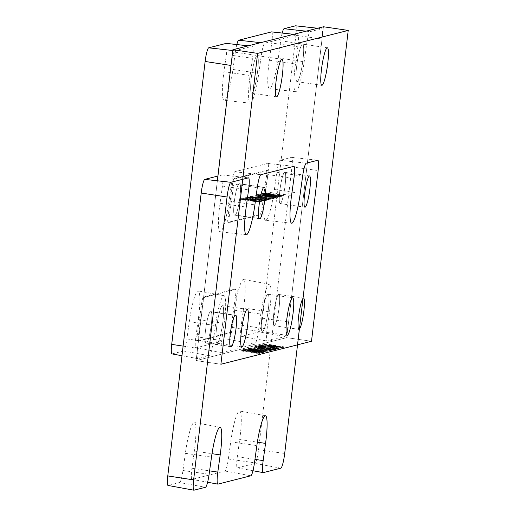 <?xml version="1.0" encoding="UTF-8"?>
<svg xmlns="http://www.w3.org/2000/svg" width="516" height="516" viewBox="0 0 516 516"><rect width="100%" height="100%" fill="white"/><g stroke="black" fill="none" stroke-linecap="round" stroke-linejoin="round"><path stroke-width="0.39" stroke-dasharray="2.58 1.94" d="M267.972 312.238A18.963 2.703 -81.6 0 1 262.367 331.717A18.963 2.703 -81.6 0 1 262.457 312.561A18.963 2.703 -81.6 0 1 267.901 294.191A18.963 2.703 -81.6 0 1 267.972 312.238A18.963 2.703 -81.6 0 1 262.367 331.717A18.963 2.703 -81.6 0 1 262.457 312.561A18.963 2.703 -81.6 0 1 267.901 294.191A18.963 2.703 -81.6 0 1 267.972 312.238A18.963 2.703 -81.6 0 1 262.367 331.717A18.963 2.703 -81.6 0 1 262.457 312.561A18.963 2.703 -81.6 0 1 267.901 294.191A18.963 2.703 -81.6 0 1 267.972 312.238M302.666 62.191A18.963 2.703 -81.6 0 1 297.068 81.67A18.963 2.703 -81.6 0 1 297.158 62.513A18.963 2.703 -81.6 0 1 302.595 44.144A18.963 2.703 -81.6 0 1 302.666 62.191A18.963 2.703 -81.6 0 1 297.068 81.67A18.963 2.703 -81.6 0 1 297.158 62.513A18.963 2.703 -81.6 0 1 302.595 44.144A18.963 2.703 -81.6 0 1 302.666 62.191A18.963 2.703 -81.6 0 1 297.068 81.67A18.963 2.703 -81.6 0 1 297.158 62.513A18.963 2.703 -81.6 0 1 302.595 44.144A18.963 2.703 -81.6 0 1 302.666 62.191M222.602 323.738A18.963 2.703 -81.6 0 1 217.004 343.224A18.963 2.703 -81.6 0 1 217.094 324.067A18.963 2.703 -81.6 0 1 222.531 305.698A18.963 2.703 -81.6 0 1 222.602 323.738A18.963 2.703 -81.6 0 1 217.004 343.224A18.963 2.703 -81.6 0 1 217.094 324.067A18.963 2.703 -81.6 0 1 222.531 305.698A18.963 2.703 -81.6 0 1 222.602 323.738A18.963 2.703 -81.6 0 1 217.004 343.224A18.963 2.703 -81.6 0 1 217.094 324.067A18.963 2.703 -81.6 0 1 222.531 305.698A18.963 2.703 -81.6 0 1 222.602 323.738M257.303 73.691A18.963 2.703 -81.6 0 1 251.698 93.177A18.963 2.703 -81.6 0 1 251.789 74.02A18.963 2.703 -81.6 0 1 257.232 55.651A18.963 2.703 -81.6 0 1 257.303 73.691A18.963 2.703 -81.6 0 1 251.698 93.177A18.963 2.703 -81.6 0 1 251.789 74.02A18.963 2.703 -81.6 0 1 257.232 55.651A18.963 2.703 -81.6 0 1 257.303 73.691A18.963 2.703 -81.6 0 1 251.698 93.177A18.963 2.703 -81.6 0 1 251.789 74.02A18.963 2.703 -81.6 0 1 257.232 55.651A18.963 2.703 -81.6 0 1 257.303 73.691M210.831 311.645L210.36 311.767A15.803 2.251 98.4 0 0 205.89 327.531A15.803 2.251 98.4 0 0 205.884 343.03A15.803 2.251 98.4 0 0 206.019 343.024L206.497 342.901A15.803 2.251 98.4 0 0 210.96 327.138A15.803 2.251 98.4 0 0 210.967 311.638A15.803 2.251 98.4 0 0 210.831 311.645L210.36 311.767A15.803 2.251 98.4 0 0 205.89 327.531A15.803 2.251 98.4 0 0 205.884 343.03A15.803 2.251 98.4 0 0 206.019 343.024L206.497 342.901A15.803 2.251 98.4 0 0 210.96 327.138A15.803 2.251 98.4 0 0 210.967 311.638A15.803 2.251 98.4 0 0 210.831 311.645L210.36 311.767A15.803 2.251 98.4 0 0 205.89 327.531A15.803 2.251 98.4 0 0 205.884 343.03A15.803 2.251 98.4 0 0 206.019 343.024L206.497 342.901A15.803 2.251 98.4 0 0 210.96 327.138A15.803 2.251 98.4 0 0 210.967 311.638A15.803 2.251 98.4 0 0 210.831 311.645L235.593 315.295M278.84 309.484A15.803 2.251 -81.6 0 1 274.17 325.719A15.803 2.251 -81.6 0 1 274.248 309.748A15.803 2.251 -81.6 0 1 278.782 294.442A15.803 2.251 -81.6 0 1 278.84 309.484A15.803 2.251 -81.6 0 1 274.17 325.719A15.803 2.251 -81.6 0 1 274.248 309.748A15.803 2.251 -81.6 0 1 278.782 294.442A15.803 2.251 -81.6 0 1 278.84 309.484A15.803 2.251 -81.6 0 1 274.17 325.719A15.803 2.251 -81.6 0 1 274.248 309.748A15.803 2.251 -81.6 0 1 278.782 294.442A15.803 2.251 -81.6 0 1 278.84 309.484M284.845 187.334A15.803 2.251 -81.6 0 1 280.182 203.568A15.803 2.251 -81.6 0 1 280.252 187.605A15.803 2.251 -81.6 0 1 284.787 172.299A15.803 2.251 -81.6 0 1 284.845 187.334A15.803 2.251 -81.6 0 1 280.182 203.568A15.803 2.251 -81.6 0 1 280.252 187.605A15.803 2.251 -81.6 0 1 284.787 172.299A15.803 2.251 -81.6 0 1 284.845 187.334A15.803 2.251 -81.6 0 1 280.182 203.568A15.803 2.251 -81.6 0 1 280.252 187.605A15.803 2.251 -81.6 0 1 284.787 172.299A15.803 2.251 -81.6 0 1 284.845 187.334M217.384 180.787L196.138 360.607L217.384 180.787L196.138 360.607L286.735 337.638L323.461 26.761L286.735 337.638L311.496 341.289L286.735 337.638L323.461 26.761M239.521 183.748L239.05 183.87A15.803 2.251 98.4 0 0 234.58 199.634A15.803 2.251 98.4 0 0 234.574 215.133A15.803 2.251 98.4 0 0 234.709 215.127L235.186 215.004A15.803 2.251 98.4 0 0 239.65 199.24A15.803 2.251 98.4 0 0 239.656 183.741A15.803 2.251 98.4 0 0 239.521 183.748L239.05 183.87A15.803 2.251 98.4 0 0 234.58 199.634A15.803 2.251 98.4 0 0 234.574 215.133A15.803 2.251 98.4 0 0 234.709 215.127L235.186 215.004A15.803 2.251 98.4 0 0 239.65 199.24A15.803 2.251 98.4 0 0 239.656 183.741A15.803 2.251 98.4 0 0 239.521 183.748L239.05 183.87A15.803 2.251 98.4 0 0 234.58 199.634A15.803 2.251 98.4 0 0 234.574 215.133A15.803 2.251 98.4 0 0 234.709 215.127L235.186 215.004A15.803 2.251 98.4 0 0 239.65 199.24A15.803 2.251 98.4 0 0 239.656 183.741A15.803 2.251 98.4 0 0 239.521 183.748L264.282 187.398M286.735 337.638L196.138 360.607L220.9 364.257L196.138 360.607L286.735 337.638L311.496 341.289M317.54 28.264L321.674 28.722L310.193 31.631A12.642 1.806 98.4 0 0 306.569 44.615L304.182 61.804A29.083 4.147 -81.6 0 1 295.61 91.68A29.083 4.147 -81.6 0 1 295.487 64.01L297.867 46.821A12.642 1.806 98.4 0 0 297.816 34.791A12.642 1.806 98.4 0 0 297.713 34.798L264.824 43.138A12.642 1.806 98.4 0 0 261.199 56.121L258.813 73.311A29.083 4.147 -81.6 0 1 250.247 103.187A29.083 4.147 -81.6 0 1 250.118 75.517L252.505 58.327A12.642 1.806 98.4 0 0 252.447 46.292A12.642 1.806 98.4 0 0 252.35 46.298L234.819 50.742A12.642 1.806 -81.6 0 0 231.297 63.01M217.346 180.781L197.551 348.358A12.642 1.806 -81.6 0 0 197.809 358.652A12.642 1.806 -81.6 0 0 197.931 358.646L209.412 355.737A12.642 1.806 98.4 0 0 213.037 342.753L215.417 325.564A29.083 4.147 -81.6 0 1 224.028 295.694A29.083 4.147 -81.6 0 1 224.118 323.358L221.732 340.547A12.642 1.806 98.4 0 0 221.77 352.576A12.642 1.806 98.4 0 0 221.886 352.57L254.775 344.23A12.642 1.806 98.4 0 0 258.4 331.246L260.786 314.057A29.083 4.147 -81.6 0 1 269.397 284.187A29.083 4.147 -81.6 0 1 269.481 311.851L267.101 329.047A12.642 1.806 98.4 0 0 267.133 341.07A12.642 1.806 98.4 0 0 267.256 341.07L284.78 336.625A12.642 1.806 -81.6 0 0 288.625 321.907L322.048 39.01A12.642 1.806 -81.6 0 0 321.771 28.715A12.642 1.806 -81.6 0 0 321.674 28.722M295.726 25.826A11.72 1.671 -81.6 0 1 295.894 35.34L262.47 318.237A11.72 1.671 -81.6 0 1 258.903 331.872L284.78 336.625M231.297 326.189A6.321 0.903 -81.6 0 1 229.485 332.678L197.351 340.831A6.321 0.903 -81.6 0 1 197.293 340.831A6.321 0.903 -81.6 0 1 197.273 334.82L201.608 303.563A6.321 0.903 -81.6 0 1 203.42 297.068L235.554 288.921A6.321 0.903 -81.6 0 1 235.612 288.921A6.321 0.903 -81.6 0 1 235.631 294.933L231.297 326.189L232.535 326.37A6.321 0.903 -81.6 0 1 230.723 332.865L198.589 341.012A6.321 0.903 -81.6 0 1 198.531 341.012A6.321 0.903 -81.6 0 1 198.512 335L202.846 303.743A6.321 0.903 -81.6 0 1 204.659 297.255L236.792 289.102A6.321 0.903 -81.6 0 1 236.85 289.102A6.321 0.903 -81.6 0 1 236.87 295.113L232.535 326.37M226.401 43.408A11.72 1.671 -81.6 0 1 226.363 54.528L252.505 58.327M236.818 44.55A11.72 1.671 -81.6 0 0 235.335 52.251L232.948 69.441A30.005 4.283 -81.6 0 1 224.112 100.272A30.005 4.283 -81.6 0 1 223.976 71.718L226.363 54.528M271.771 31.902A11.72 1.671 -81.6 0 1 271.732 43.022L297.867 46.821M282.188 33.05A11.72 1.671 -81.6 0 0 280.704 40.751L278.317 57.94A30.005 4.283 -81.6 0 1 269.481 88.765A30.005 4.283 -81.6 0 1 269.346 60.211L271.732 43.022M197.931 358.646L172.054 353.899L183.535 350.983A11.72 1.671 -81.6 0 0 186.895 338.954L189.282 321.765A30.005 4.283 -81.6 0 1 198.163 290.94A30.005 4.283 -81.6 0 1 198.254 319.488L195.867 336.677A11.72 1.671 -81.6 0 0 195.906 347.829A11.72 1.671 -81.6 0 0 196.016 347.823L228.904 339.483A11.72 1.671 -81.6 0 0 232.265 327.454L234.651 310.258A30.005 4.283 -81.6 0 1 243.533 279.44A30.005 4.283 -81.6 0 1 243.623 307.988L241.236 325.177A11.72 1.671 -81.6 0 0 241.269 336.322A11.72 1.671 -81.6 0 0 241.378 336.316L258.903 331.872M262.212 344.759L280.936 347.436L266.004 345.236L274.712 346.223L267.365 344.894L282.484 347.042L263.973 344.314L272.48 345.92L262.45 344.714L262.128 345.385L280.639 348.113L280.73 347.487M280.639 348.113L280.936 347.436M280.846 348.061L265.914 345.862L266.004 345.236M265.914 345.862L274.486 346.881L267.282 345.52L282.4 347.668L263.889 344.94L272.396 346.546L262.128 345.385M274.486 346.881L274.577 346.255M274.628 346.842L274.712 346.223M267.282 345.52L267.365 344.894M282.194 347.72L282.284 347.094M282.4 347.668L282.484 347.042M263.889 344.94L263.973 344.314M263.747 344.991L263.831 344.365M272.396 346.546L272.48 345.92M262.367 345.339L262.45 344.714M272.196 347.352L277.801 347.674C279.362 348.416 265.605 346.43 269.662 346.488L260.638 345.159L259.471 345.456L268.12 346.339L267.675 347.081L268.12 346.339C267.024 346.423 268.385 346.765 272.196 347.352L272.113 347.978L279.053 348.5L279.143 347.874M279.053 348.5L277.711 348.3L277.801 347.674M277.711 348.3C279.272 349.042 265.514 347.049 269.578 347.113L260.554 345.785L259.387 346.081L268.03 346.965C266.933 347.049 268.294 347.391 272.113 347.978M269.184 346.636L269.662 346.488L269.578 347.113L269.1 347.255L269.184 346.636M260.554 345.785L260.638 345.159M259.387 346.081L259.471 345.456M260.728 346.275L260.812 345.656M261.696 346.03L261.78 345.404M274.867 348.461L277.666 348.281L259.664 345.965L259.58 346.591L260.09 346.791C258.806 346.43 259.787 346.449 263.037 346.842L258.213 346.404L258.303 345.778L263.328 346.165C257.116 345.475 256.684 345.604 262.025 346.558L276.086 348.152L274.867 348.461L274.783 349.087L276.105 349.28L277.576 348.906L260.593 346.881L260.09 346.791L260.18 346.165C258.89 345.804 259.877 345.823 263.128 346.217L263.237 346.791C257.026 346.094 256.594 346.23 261.941 347.184L276.002 348.777L274.783 349.087M276.002 348.777L276.086 348.152M263.037 346.842L263.128 346.217M276.105 349.28L276.195 348.655M277.576 348.906L277.666 348.281M276.286 348.719L276.37 348.094M260.593 346.881L260.677 346.255M273.106 348.906L275.905 348.726L257.903 346.417L257.813 347.042L258.322 347.236L258.413 346.61C257.116 346.255 258.097 346.275 261.36 346.662L256.633 346.172L256.446 346.855L261.477 347.236L261.56 346.61C255.356 345.92 254.923 346.049 260.264 347.004L274.325 348.597L273.106 348.906L273.016 349.532L274.344 349.725L274.428 349.1M274.344 349.725L275.815 349.351L274.525 349.164L274.609 348.539M274.525 349.164L258.322 347.236C257.026 346.881 258.013 346.9 261.277 347.287L261.36 346.662M275.815 349.351L275.905 348.726M261.277 347.287L261.477 347.236C255.265 346.546 254.833 346.675 260.174 347.629L274.235 349.222L274.325 348.597M274.235 349.222L273.016 349.532M267.075 348.648L272.674 348.977C274.241 349.719 260.483 347.726 264.54 347.784L255.517 346.455L254.349 346.752L262.999 347.642L262.554 348.377L262.999 347.642C261.902 347.726 263.263 348.061 267.075 348.648L266.991 349.274L273.932 349.796L274.022 349.171M273.932 349.796L272.59 349.596L272.674 348.977M272.59 349.596C274.151 350.345 260.393 348.352 264.456 348.41L255.433 347.081L254.259 347.378L262.908 348.268C261.812 348.352 263.173 348.687 266.991 349.274M264.063 347.932L264.54 347.784L263.979 348.558L264.063 347.932M255.433 347.081L255.517 346.455M254.259 347.378L254.349 346.752M255.601 347.578L255.691 346.952M256.575 347.332L256.658 346.707M270.19 349.338L272.506 349.558L270.494 349.261L270.1 349.964L272.113 350.261L272.203 349.635M272.113 350.261L272.506 349.558M272.422 350.183L270.41 349.887L270.494 349.261M264.108 348.803L270.745 350.003L265.585 348.977L272.042 349.674L258.471 347.694L262.934 348.59L257.291 347.99L264.108 348.803L264.024 349.429L270.661 350.628L270.745 350.003M270.661 350.628L270.939 349.945M270.855 350.57L265.501 349.603L265.585 348.977M265.501 349.603L271.758 350.351L271.848 349.725M271.758 350.351L272.042 349.674M271.958 350.3L264.289 349.384L264.379 348.758M264.289 349.384L258.387 348.319L258.471 347.694M258.387 348.319L258.264 347.745M258.181 348.371L262.844 349.216L262.934 348.59M262.844 349.216L257.407 348.564L257.497 347.939M257.407 348.564L257.291 347.99M257.207 348.616L264.024 349.429M249.918 347.894L266.159 350.287L268.165 350.138C268.759 350.848 256.291 348.661 250.125 347.842L249.828 348.519L266.075 350.912L268.075 350.764C268.675 351.473 256.2 349.287 250.034 348.468L249.828 348.519M250.034 348.468L250.125 347.842M268.075 350.764L268.165 350.138M269.378 350.951L269.462 350.325M264.734 350.654L266.733 350.499C267.333 351.209 254.865 349.029 248.693 348.203L264.734 350.654L264.644 351.273L267.946 351.312L268.03 350.693M267.946 351.312L266.643 351.125L266.733 350.499M266.643 351.125C267.249 351.835 254.775 349.655 248.602 348.829L248.486 348.255M248.402 348.88L264.644 351.273M248.602 348.829L248.693 348.203M246.003 348.874L265.005 351.493L255.149 349.822L266.082 351.222L248.196 348.313L262.463 350.719L252.53 349.487L261.541 350.945L246.003 348.874L245.7 349.551L245.79 348.926M245.7 349.551L264.921 352.118L265.005 351.493M264.921 352.118L265.166 351.448M265.082 352.073L255.065 350.448L255.149 349.822M255.065 350.448L265.837 351.886L265.927 351.267M265.837 351.886L266.082 351.222M265.998 351.841L248.112 348.939L248.196 348.313M248.112 348.939L248.009 348.365M247.925 348.99L262.38 351.344L262.463 350.719M262.38 351.344L252.705 350.048L252.795 349.429M252.705 350.048L252.53 349.487M252.447 350.112L261.457 351.57L261.541 350.945M261.457 351.57L245.919 349.5M243.539 349.5L262.541 352.118L252.685 350.448L263.611 351.848L245.732 348.939L260 351.344L250.325 350.048L259.077 351.57L243.539 349.5L243.236 350.177L243.32 349.551M243.236 350.177L262.457 352.744L262.541 352.118M262.457 352.744L262.702 352.073M262.618 352.699L252.601 351.073L252.685 350.448M252.601 351.073L263.373 352.512L263.463 351.886M263.373 352.512L263.611 351.848M263.528 352.467L245.648 349.564L245.732 348.939M245.648 349.564L245.545 348.99M245.455 349.616L259.916 351.97L260 351.344M259.916 351.97L250.241 350.674L250.325 350.048M250.241 350.674L250.066 350.112M249.983 350.738L258.993 352.196L259.077 351.57M258.993 352.196L243.455 350.125M245.287 350.312L243.816 349.977L243.733 350.603L245.197 350.938L245.287 350.312C243.171 349.835 243.9 349.835 247.474 350.312L255.813 351.97C261.115 352.66 262.354 352.68 259.516 352.022L256.213 351.944L244.378 349.835L242.462 349.79L245.287 350.312M258.452 352.48L259.922 352.905L258.606 352.88L247.674 350.906L242.449 350.37L245.197 350.938C243.088 350.461 243.816 350.461 247.383 350.938L255.73 352.596C261.031 353.286 262.263 353.305 259.425 352.647L261.102 353.06L261.193 352.441L259.516 352.022L259.425 352.647L258.452 352.48L258.542 351.854M258.258 352.531L258.348 351.906M244.197 350.854L244.287 350.235M244.997 350.99L245.081 350.364M254.291 352.357C259.593 353.047 260.825 353.067 257.987 352.409L254.691 352.331L242.855 350.222L240.933 350.177L243.758 350.699L242.294 350.364L242.204 350.99L243.675 351.325L243.758 350.699C241.649 350.222 242.378 350.222 245.945 350.699L254.291 352.357L254.201 352.976C259.503 353.673 260.741 353.686 257.903 353.034L257.987 352.409L259.664 352.828L259.58 353.447L256.929 352.867L257.013 352.241M256.929 352.867L258.4 353.292L257.078 353.267L246.151 351.293L240.927 350.757L243.675 351.325C241.559 350.848 242.288 350.848 245.861 351.325L254.201 352.976M256.736 352.918L256.82 352.293M242.675 351.241L242.759 350.622M243.468 351.377L243.558 350.751M264.257 344.243L283.587 346.765L265.708 343.875L264.257 344.243L264.173 344.869L265.514 345.062L265.598 344.436M265.514 345.062L266.133 344.907L266.217 344.282M266.133 344.907L283.303 347.436L283.394 346.81M283.303 347.436L283.587 346.765M283.503 347.391L266.333 344.856L266.417 344.23M266.333 344.856L266.966 344.694L267.049 344.069M266.966 344.694L265.624 344.501L265.708 343.875M265.624 344.501L264.173 344.869M196.138 360.607L220.9 364.257M193.997 490.194L168.126 485.446L179.607 482.537L205.478 487.285M291.682 223.228L265.546 220.319A30.005 4.283 -81.6 0 0 274.389 189.488L276.776 172.299A11.72 1.671 -81.6 0 1 280.136 160.27L291.617 157.354A11.72 1.671 -81.6 0 1 291.708 157.348A11.72 1.671 -81.6 0 1 291.966 166.887L258.542 449.784A11.72 1.671 -81.6 0 1 254.975 463.426L280.852 468.173M232.374 185.063A6.321 0.903 -81.6 0 1 234.187 178.575L266.327 170.422A6.321 0.903 -81.6 0 1 266.379 170.422A6.321 0.903 -81.6 0 1 266.404 176.433L262.064 207.69A6.321 0.903 -81.6 0 1 260.251 214.185L228.117 222.332A6.321 0.903 -81.6 0 1 228.059 222.332A6.321 0.903 -81.6 0 1 228.04 216.32L232.374 185.063L233.613 185.244A6.321 0.903 -81.6 0 1 235.425 178.755L267.559 170.609A6.321 0.903 -81.6 0 1 267.617 170.602A6.321 0.903 -81.6 0 1 267.643 176.62L263.302 207.877A6.321 0.903 -81.6 0 1 261.489 214.366L229.356 222.512A6.321 0.903 -81.6 0 1 229.298 222.519A6.321 0.903 -81.6 0 1 229.278 216.501L233.613 185.244M179.607 482.537A11.72 1.671 -81.6 0 0 182.967 470.502L185.354 453.312A30.005 4.283 -81.6 0 1 194.235 422.494A30.005 4.283 -81.6 0 1 194.326 451.042L191.939 468.231A11.72 1.671 -81.6 0 0 191.978 479.377A11.72 1.671 -81.6 0 0 192.087 479.37L224.976 471.031A11.72 1.671 -81.6 0 0 228.336 459.001L230.723 441.812A30.005 4.283 -81.6 0 1 239.605 410.988A30.005 4.283 -81.6 0 1 239.695 439.535L237.308 456.725A11.72 1.671 -81.6 0 0 237.341 467.87A11.72 1.671 -81.6 0 0 237.45 467.87L254.975 463.426M265.546 220.319A30.005 4.283 -81.6 0 1 265.418 191.765L267.804 174.576A11.72 1.671 -81.6 0 0 267.752 163.424A11.72 1.671 -81.6 0 0 267.662 163.43L234.767 171.77A11.72 1.671 -81.6 0 0 231.407 183.799L229.02 200.995A30.005 4.283 -81.6 0 1 220.184 231.819A30.005 4.283 -81.6 0 1 220.048 203.265L222.435 186.076A11.72 1.671 -81.6 0 0 222.383 174.93A11.72 1.671 -81.6 0 0 222.293 174.937L217.907 176.046M243.468 198.731L261.986 201.459L246.848 199.311L254.207 200.64L245.513 199.653L260.225 201.904L241.714 199.176L251.989 200.337L243.32 198.789L243.558 198.105L262.07 200.834L261.986 201.459M262.07 200.834L261.78 201.511M261.864 200.885L246.932 198.686L246.848 199.311M246.932 198.686L254.291 200.015L245.597 199.028L260.309 201.279L241.798 198.55L252.072 199.711L243.558 198.105M254.291 200.015L254.207 200.64M254.156 200.047L254.065 200.672M245.597 199.028L245.513 199.653M260.515 201.227L260.432 201.853M260.309 201.279L260.225 201.904M241.798 198.55L241.714 199.176M242.023 198.512L241.94 199.137M252.072 199.711L251.989 200.337M243.404 198.163L243.32 198.789M259.038 199.905C263.586 200.614 265.063 201.001 263.489 201.059L262.147 200.866L262.741 200.092L262.147 200.866C266.262 200.956 252.685 198.924 254.065 199.66L245.042 198.331L246.216 198.034L247.557 198.234L246.59 198.479L252.924 199.415L259.038 199.905L259.122 199.279C263.67 199.989 265.153 200.376 263.573 200.434L263.489 201.059L264.089 200.285L262.231 200.24C266.353 200.331 252.775 198.299 254.149 199.034L254.065 199.66M254.149 199.034L245.132 197.705L247.641 197.609L246.674 197.854L253.014 198.789L252.924 199.415M253.014 198.789L259.122 199.279M245.132 197.705L245.042 198.331M246.3 197.409L246.216 198.034M247.641 197.609L247.557 198.234M246.674 197.854L246.59 198.479M265.276 200.111L266.604 200.305L265.134 200.679L248.583 197.989L248.718 197.338L250.021 197.357C247.906 197.209 248.254 197.389 251.066 197.892L247.306 197.177L247.222 197.802L250.782 198.563C245.68 197.589 246.216 197.473 252.395 198.221L264.057 200.421L265.276 200.111L265.366 199.486L266.688 199.679L265.218 200.053L250.021 197.357L249.931 197.983C247.815 197.834 248.17 198.015 250.982 198.518L250.866 197.938C245.764 196.964 246.3 196.854 252.479 197.596L264.14 199.795L265.366 199.486M264.14 199.795L264.057 200.421M251.066 197.892L250.982 198.518M266.688 199.679L266.604 200.305M265.218 200.053L265.134 200.679M263.94 199.86L263.857 200.485M250.628 197.422L250.544 198.047M267.036 199.666L268.365 199.86L266.895 200.234L250.344 197.544L250.479 196.886L251.782 196.906L251.698 197.531C249.576 197.383 249.931 197.564 252.743 198.067L248.983 197.357L249.073 196.731L252.627 197.493L252.543 198.118C247.441 197.144 247.983 197.028 254.156 197.77L265.824 199.969L267.036 199.666L267.127 199.041L268.455 199.234L268.365 199.86M268.455 199.234L265.708 199.415L265.617 200.04M265.708 199.415L251.782 196.906C249.667 196.757 250.015 196.938 252.834 197.441L252.743 198.067M266.985 199.608L266.895 200.234M252.834 197.441L252.627 197.493C247.532 196.519 248.067 196.403 254.246 197.144L265.908 199.35L265.824 199.969M265.908 199.35L267.127 199.041M264.16 198.608C268.707 199.318 270.19 199.705 268.61 199.763L267.269 199.563L267.862 198.789L267.269 199.563C271.384 199.66 257.806 197.622 259.187 198.363L250.163 197.035L251.337 196.738L252.679 196.931L251.711 197.183L258.045 198.112L264.16 198.608L264.244 197.983C268.791 198.692 270.274 199.079 268.694 199.137L268.61 199.763L269.21 198.989L267.353 198.937C271.474 199.034 257.897 196.996 259.271 197.738L259.187 198.363M259.271 197.738L250.254 196.409L251.421 196.112L252.763 196.312L251.795 196.557L258.135 197.486L258.045 198.112M258.135 197.486L264.244 197.983M250.254 196.409L250.163 197.035M251.421 196.112L251.337 196.738M252.763 196.312L252.679 196.931M251.795 196.557L251.711 197.183M268.41 199.008L270.12 199.382L268.107 199.086L268.501 198.383L270.513 198.679L270.423 199.305M270.513 198.679L270.12 199.382M270.21 198.757L268.197 198.46L268.107 199.086M264.16 198.015L271.88 198.931L265.392 198.241L270.584 199.26L257.116 197.254L262.767 197.854L258.303 196.957L264.16 198.015L264.244 197.389L271.964 198.312L271.88 198.931M271.964 198.312L271.661 198.983M271.745 198.357L265.482 197.615L265.392 198.241M265.482 197.615L270.868 198.589L270.784 199.215M270.868 198.589L270.584 199.26M270.668 198.641L264.089 197.447L264.005 198.073M264.089 197.447L257.207 196.628L257.116 197.254M257.207 196.628L257.323 197.202M257.413 196.577L262.85 197.228L262.767 197.854M262.85 197.228L258.181 196.383L258.097 197.009M258.181 196.383L258.303 196.957M258.387 196.332L264.244 197.389M255.852 195.609L272.1 198.002C274.151 198.396 274.506 198.595 273.164 198.608L271.868 198.415L272.571 198.228L272.654 197.602L271.951 197.789C272.893 197.77 272.764 197.628 271.551 197.364L255.942 194.984L272.184 197.376C274.235 197.77 274.596 197.97 273.254 197.983L271.951 197.789L271.868 198.415C272.809 198.396 272.674 198.254 271.461 197.989L255.646 195.661L255.942 194.984M273.977 198.389L273.164 198.608L273.254 197.983L274.06 197.763L273.977 198.389M255.736 195.035L255.646 195.661M273.525 197.641C275.576 198.034 275.937 198.234 274.596 198.247L273.299 198.054L274.002 197.86L274.086 197.235L273.383 197.428L273.299 198.054C274.241 198.034 274.106 197.892 272.893 197.628L257.078 195.3L273.525 197.641L273.615 197.015C275.667 197.409 276.021 197.609 274.68 197.622L274.596 198.247L275.402 198.028L275.486 197.402L273.383 197.428C274.325 197.409 274.19 197.267 272.983 197.002L257.168 194.674L257.078 195.3M257.168 194.674L257.284 195.248M257.368 194.622L273.615 197.015M259.709 194.622L277.789 197.467L266.862 196.074L276.718 197.744L257.484 195.177L273.28 197.202L264.489 195.674L274.144 196.97L259.709 194.622L259.98 193.939L259.896 194.564M259.98 193.939L277.879 196.841L277.789 197.467M277.879 196.841L277.627 197.512M277.718 196.886L266.953 195.448L266.862 196.074M266.953 195.448L276.989 197.073L276.899 197.699M276.989 197.073L276.718 197.744M276.802 197.118L257.574 194.551L257.484 195.177M257.574 194.551L257.703 195.125M257.787 194.5L273.364 196.577L273.28 197.202M273.364 196.577L264.34 195.113L264.257 195.738M264.34 195.113L264.489 195.674M264.573 195.048L274.235 196.344L274.144 196.97M274.235 196.344L259.793 193.997M262.173 193.997L280.259 196.841L269.326 195.448L279.182 197.118L259.948 194.551L275.744 196.577L266.953 195.048L276.615 196.344L262.173 193.997L262.45 193.313L262.36 193.939M262.45 193.313L280.343 196.222L280.259 196.841M280.343 196.222L280.098 196.886M280.182 196.261L269.416 194.822L269.326 195.448M269.416 194.822L279.453 196.448L279.369 197.073M279.453 196.448L279.182 197.118M279.272 196.493L260.038 193.926L259.948 194.551M260.038 193.926L260.167 194.5M260.257 193.881L275.834 195.951L275.744 196.577M275.834 195.951L266.804 194.487L266.72 195.113M266.804 194.487L266.953 195.048M267.036 194.422L276.699 195.719L276.615 196.344M276.699 195.719L262.257 193.371M266.682 194.106L264.456 193.958L264.54 193.339L266.766 193.481L266.682 194.106C263.76 193.835 263.953 193.971 267.262 194.513L277.731 195.629C282.587 196.435 283 196.66 278.975 196.306L280.517 196.312L280.646 195.661L278.169 195.493L278.085 196.119C285.451 196.835 273.944 195.048 270.758 194.996C263.102 194.016 261.528 193.661 266.024 193.939L266.682 194.106M277.982 195.545L278.169 195.493C285.535 196.209 274.028 194.422 270.842 194.371C263.192 193.39 261.612 193.036 266.108 193.313L266.766 193.481C263.85 193.21 264.044 193.345 267.346 193.887L277.821 195.003C282.671 195.809 283.091 196.035 279.059 195.68L281.833 195.816L281.671 196.486L278.975 196.306L279.059 195.68L277.982 195.545L277.892 196.17M263.096 193.777L266.024 193.939L266.108 193.313L263.231 193.119L263.096 193.777M266.966 193.429L266.882 194.055M279.259 195.242C284.116 196.048 284.529 196.274 280.498 195.919L282.039 195.925L282.175 195.274L279.698 195.106L279.608 195.732C286.973 196.448 275.467 194.661 272.28 194.609C264.631 193.629 263.05 193.274 267.546 193.552L265.979 193.577L266.069 192.952L268.294 193.094L268.204 193.719C265.288 193.448 265.482 193.584 268.784 194.126L279.259 195.242L279.343 194.616C284.2 195.422 284.613 195.648 280.581 195.293L280.498 195.919L283.2 196.099L283.355 195.429L279.504 195.158L279.42 195.783M279.504 195.158L279.698 195.106C287.064 195.822 275.557 194.035 272.371 193.984C264.714 193.003 263.141 192.649 267.636 192.926L268.294 193.094C265.372 192.823 265.566 192.958 268.875 193.5L279.343 194.616M264.618 193.39L267.546 193.552L267.636 192.926L264.76 192.732L264.618 193.39M268.494 193.042L268.404 193.668M241.424 199.247L259.322 202.137L239.979 199.615L241.424 199.247L241.514 198.621L242.855 198.821L242.765 199.447M242.855 198.821L242.236 198.976L242.146 199.602M242.236 198.976L259.406 201.511L259.322 202.137M259.406 201.511L259.122 202.188M259.206 201.562L242.036 199.028L241.952 199.653M242.036 199.028L241.404 199.189L241.32 199.815M241.404 199.189L240.063 198.989L239.979 199.615M240.063 198.989L241.514 198.621M263.811 187.521L239.05 183.87M259.471 218.771L234.709 215.127M259.948 218.655L235.186 215.004M235.122 315.418L210.36 311.767M230.781 346.675L206.019 343.024M231.258 346.552L206.497 342.901M306.059 31.173L310.193 31.631M183.109 346.126L197.551 348.358M295.894 35.34L322.048 39.01M183.535 350.983L209.412 355.737M186.895 338.954L213.037 342.753M198.254 319.488L224.118 323.358M189.282 321.765L215.417 325.564M195.867 336.677L221.732 340.547M196.016 347.823L221.886 352.57M228.904 339.483L254.775 344.23M198.589 341.012L197.351 340.831M230.723 332.865L229.485 332.678M198.512 335L197.273 334.82M236.87 295.113L235.631 294.933M202.846 303.743L201.608 303.563M204.659 297.255L203.42 297.068M236.792 289.102L235.554 288.921M243.623 307.988L269.481 311.851M234.651 310.258L260.786 314.057M262.47 318.237L288.625 321.907M241.378 336.316L267.256 341.07M280.704 40.751L306.569 44.615M241.236 325.177L267.101 329.047M278.317 57.94L304.182 61.804M269.346 60.211L295.487 64.01M293.585 34.34L297.713 34.798M232.265 327.454L258.4 331.246M260.696 42.68L264.824 43.138M235.335 52.251L261.199 56.121M232.948 69.441L258.813 73.311M223.976 71.718L250.118 75.517M248.215 45.84L252.35 46.298M232.774 50.516L234.819 50.742M266.075 350.912L266.159 350.287M255.73 352.596L255.813 351.97M291.966 166.887L318.12 170.557M258.542 449.784L284.697 453.454M291.617 157.354L317.746 160.27M280.136 160.27L306.265 163.185M276.776 172.299L302.634 176.162M265.418 191.765L291.559 195.558M274.389 189.488L300.254 193.358M267.804 174.576L293.939 178.368M267.662 163.43L293.785 166.345M234.767 171.77L260.896 174.685M267.559 170.609L266.327 170.422M235.425 178.755L234.187 178.575M267.643 176.62L266.404 176.433M229.278 216.501L228.04 216.32M263.302 207.877L262.064 207.69M261.489 214.366L260.251 214.185M229.356 222.512L228.117 222.332M220.048 203.265L246.19 207.064M229.02 200.995L254.885 204.858M222.293 174.937L248.415 177.852M182.967 470.502L209.109 474.301M222.435 186.076L248.577 189.875M185.354 453.312L211.489 457.112M194.326 451.042L211.999 453.68M191.939 468.231L209.58 470.869M192.087 479.37L217.958 484.118M231.407 183.799L257.271 187.669M224.976 471.031L250.847 475.778M228.336 459.001L254.472 462.8M230.723 441.812L256.858 445.605M239.695 439.535L257.368 442.18M237.308 456.725L254.949 459.363M237.45 467.87L263.328 472.617M272.184 197.376L272.1 198.002M277.821 195.003L277.731 195.629M234.574 215.133L259.335 218.784M239.656 183.741L264.418 187.392M262.367 331.717L287.135 335.368M267.901 294.191L292.662 297.842M280.182 203.568L304.943 207.219M284.787 172.299L309.548 175.95M274.17 325.719L298.932 329.363M278.782 294.442L303.543 298.093M205.884 343.03L230.646 346.681M210.967 311.638L235.728 315.289M251.698 93.177L276.46 96.827M257.232 55.651L281.994 59.301M217.004 343.224L241.765 346.875M222.531 305.698L247.293 309.348M297.068 81.67L321.829 85.321M302.595 44.144L327.363 47.794M317.592 28.251L321.771 28.715M181.974 355.743L197.809 358.652M224.028 295.694L198.163 290.94M195.906 347.829L221.77 352.576M197.293 340.831L198.531 341.012M235.612 288.921L236.85 289.102M269.397 284.187L243.533 279.44M241.269 336.322L267.133 341.07M295.61 91.68L269.481 88.765M293.636 34.327L297.816 34.791M250.247 103.187L224.112 100.272M248.267 45.827L252.447 46.292M260.012 352.28L259.922 352.905M242.462 349.79L242.372 350.416M258.484 352.667L258.4 353.292M240.933 350.177L240.849 350.803M291.708 157.348L317.843 160.263M267.752 163.424L293.888 166.339M266.379 170.422L267.617 170.602M228.059 222.332L229.298 222.519M246.313 234.735L220.184 231.819M222.383 174.93L248.519 177.846M220.1 427.242L194.235 422.494M191.978 479.377L207.6 482.247M265.469 415.741L239.605 410.988M237.341 467.87L252.969 470.74"/><path stroke-width="0.77" d="M348.223 30.412L323.461 26.761L232.871 49.729L323.461 26.761L348.223 30.412L323.461 26.761L232.871 49.729L217.384 180.787L232.871 49.729L257.632 53.38L220.9 364.257L311.496 341.289L348.223 30.412L257.632 53.38L220.9 364.257L311.496 341.289L348.223 30.412L257.632 53.38L220.9 364.257L311.496 341.289L348.223 30.412L257.632 53.38L232.871 49.729L217.384 180.787M259.471 218.771A15.803 2.251 -81.6 0 1 259.335 218.784A15.803 2.251 -81.6 0 1 259.342 203.278A15.803 2.251 -81.6 0 1 263.811 187.521L264.282 187.398A15.803 2.251 -81.6 0 1 264.418 187.392A15.803 2.251 -81.6 0 1 264.411 202.891A15.803 2.251 -81.6 0 1 259.948 218.655L259.471 218.771A15.803 2.251 -81.6 0 1 259.335 218.784A15.803 2.251 -81.6 0 1 259.342 203.278A15.803 2.251 -81.6 0 1 263.811 187.521L264.282 187.398A15.803 2.251 -81.6 0 1 264.418 187.392A15.803 2.251 -81.6 0 1 264.411 202.891A15.803 2.251 -81.6 0 1 259.948 218.655L259.471 218.771A15.803 2.251 -81.6 0 1 259.335 218.784A15.803 2.251 -81.6 0 1 259.342 203.278A15.803 2.251 -81.6 0 1 263.811 187.521L264.282 187.398A15.803 2.251 -81.6 0 1 264.418 187.392A15.803 2.251 -81.6 0 1 264.411 202.891A15.803 2.251 -81.6 0 1 259.948 218.655L259.471 218.771M292.733 315.889A18.963 2.703 -81.6 0 1 287.135 335.368A18.963 2.703 -81.6 0 1 287.219 316.211A18.963 2.703 -81.6 0 1 292.662 297.842A18.963 2.703 -81.6 0 1 292.733 315.889A18.963 2.703 -81.6 0 1 287.135 335.368A18.963 2.703 -81.6 0 1 287.219 316.211A18.963 2.703 -81.6 0 1 292.662 297.842A18.963 2.703 -81.6 0 1 292.733 315.889A18.963 2.703 -81.6 0 1 287.135 335.368A18.963 2.703 -81.6 0 1 287.219 316.211A18.963 2.703 -81.6 0 1 292.662 297.842A18.963 2.703 -81.6 0 1 292.733 315.889M327.428 65.842A18.963 2.703 -81.6 0 1 321.829 85.321A18.963 2.703 -81.6 0 1 321.92 66.164A18.963 2.703 -81.6 0 1 327.363 47.794A18.963 2.703 -81.6 0 1 327.428 65.842A18.963 2.703 -81.6 0 1 321.829 85.321A18.963 2.703 -81.6 0 1 321.92 66.164A18.963 2.703 -81.6 0 1 327.363 47.794A18.963 2.703 -81.6 0 1 327.428 65.842A18.963 2.703 -81.6 0 1 321.829 85.321A18.963 2.703 -81.6 0 1 321.92 66.164A18.963 2.703 -81.6 0 1 327.363 47.794A18.963 2.703 -81.6 0 1 327.428 65.842M247.364 327.389A18.963 2.703 -81.6 0 1 241.765 346.875A18.963 2.703 -81.6 0 1 241.856 327.718A18.963 2.703 -81.6 0 1 247.293 309.348A18.963 2.703 -81.6 0 1 247.364 327.389A18.963 2.703 -81.6 0 1 241.765 346.875A18.963 2.703 -81.6 0 1 241.856 327.718A18.963 2.703 -81.6 0 1 247.293 309.348A18.963 2.703 -81.6 0 1 247.364 327.389A18.963 2.703 -81.6 0 1 241.765 346.875A18.963 2.703 -81.6 0 1 241.856 327.718A18.963 2.703 -81.6 0 1 247.293 309.348A18.963 2.703 -81.6 0 1 247.364 327.389M282.065 77.342A18.963 2.703 -81.6 0 1 276.46 96.827A18.963 2.703 -81.6 0 1 276.55 77.671A18.963 2.703 -81.6 0 1 281.994 59.301A18.963 2.703 -81.6 0 1 282.065 77.342A18.963 2.703 -81.6 0 1 276.46 96.827A18.963 2.703 -81.6 0 1 276.55 77.671A18.963 2.703 -81.6 0 1 281.994 59.301A18.963 2.703 -81.6 0 1 282.065 77.342A18.963 2.703 -81.6 0 1 276.46 96.827A18.963 2.703 -81.6 0 1 276.55 77.671A18.963 2.703 -81.6 0 1 281.994 59.301A18.963 2.703 -81.6 0 1 282.065 77.342M230.781 346.675A15.803 2.251 -81.6 0 1 230.646 346.681A15.803 2.251 -81.6 0 1 230.652 331.182A15.803 2.251 -81.6 0 1 235.122 315.418L235.593 315.295A15.803 2.251 -81.6 0 1 235.728 315.289A15.803 2.251 -81.6 0 1 235.722 330.788A15.803 2.251 -81.6 0 1 231.258 346.552L230.781 346.675A15.803 2.251 -81.6 0 1 230.646 346.681A15.803 2.251 -81.6 0 1 230.652 331.182A15.803 2.251 -81.6 0 1 235.122 315.418L235.593 315.295A15.803 2.251 -81.6 0 1 235.728 315.289A15.803 2.251 -81.6 0 1 235.722 330.788A15.803 2.251 -81.6 0 1 231.258 346.552L230.781 346.675A15.803 2.251 -81.6 0 1 230.646 346.681A15.803 2.251 -81.6 0 1 230.652 331.182A15.803 2.251 -81.6 0 1 235.122 315.418L235.593 315.295A15.803 2.251 -81.6 0 1 235.728 315.289A15.803 2.251 -81.6 0 1 235.722 330.788A15.803 2.251 -81.6 0 1 231.258 346.552L230.781 346.675M303.601 313.128A15.803 2.251 -81.6 0 1 298.932 329.363A15.803 2.251 -81.6 0 1 299.009 313.399A15.803 2.251 -81.6 0 1 303.543 298.093A15.803 2.251 -81.6 0 1 303.601 313.128A15.803 2.251 -81.6 0 1 298.932 329.363A15.803 2.251 -81.6 0 1 299.009 313.399A15.803 2.251 -81.6 0 1 303.543 298.093A15.803 2.251 -81.6 0 1 303.601 313.128A15.803 2.251 -81.6 0 1 298.932 329.363A15.803 2.251 -81.6 0 1 299.009 313.399A15.803 2.251 -81.6 0 1 303.543 298.093A15.803 2.251 -81.6 0 1 303.601 313.128M309.606 190.985A15.803 2.251 -81.6 0 1 304.943 207.219A15.803 2.251 -81.6 0 1 305.014 191.255A15.803 2.251 -81.6 0 1 309.548 175.95A15.803 2.251 -81.6 0 1 309.606 190.985A15.803 2.251 -81.6 0 1 304.943 207.219A15.803 2.251 -81.6 0 1 305.014 191.255A15.803 2.251 -81.6 0 1 309.548 175.95A15.803 2.251 -81.6 0 1 309.606 190.985A15.803 2.251 -81.6 0 1 304.943 207.219A15.803 2.251 -81.6 0 1 305.014 191.255A15.803 2.251 -81.6 0 1 309.548 175.95A15.803 2.251 -81.6 0 1 309.606 190.985M295.726 25.826A11.72 1.671 -81.6 0 0 295.636 25.8A11.72 1.671 -81.6 0 0 295.545 25.806L284.064 28.715L306.059 31.173M172.054 353.899A11.72 1.671 -81.6 0 1 171.944 353.899A11.72 1.671 -81.6 0 1 171.705 344.365L205.129 61.468A11.72 1.671 -81.6 0 1 208.696 47.827L232.774 50.516M205.129 61.468L230.975 65.461L217.346 180.781M230.975 65.461A12.642 1.806 -81.6 0 1 231.297 63.01M226.401 43.408A11.72 1.671 -81.6 0 0 226.311 43.376A11.72 1.671 -81.6 0 0 226.221 43.383L208.696 47.827M236.818 44.55A11.72 1.671 -81.6 0 1 238.695 40.222L260.696 42.68M271.771 31.902A11.72 1.671 -81.6 0 0 271.68 31.876A11.72 1.671 -81.6 0 0 271.59 31.882L238.695 40.222M282.188 33.05A11.72 1.671 -81.6 0 1 284.064 28.715M232.871 49.729L257.632 53.38M193.997 490.194L205.478 487.285A12.642 1.806 98.4 0 0 209.109 474.301L211.489 457.112A29.083 4.147 -81.6 0 1 220.1 427.242A29.083 4.147 -81.6 0 1 220.19 454.906L217.804 472.095A12.642 1.806 98.4 0 0 217.836 484.124A12.642 1.806 98.4 0 0 217.958 484.118L250.847 475.778A12.642 1.806 98.4 0 0 254.472 462.8L256.858 445.605A29.083 4.147 -81.6 0 1 265.469 415.741A29.083 4.147 -81.6 0 1 265.553 443.405L263.166 460.595A12.642 1.806 98.4 0 0 263.205 472.624A12.642 1.806 98.4 0 0 263.328 472.617L280.852 468.173A12.642 1.806 -81.6 0 0 284.697 453.454L318.12 170.557A12.642 1.806 -81.6 0 0 317.843 160.263A12.642 1.806 -81.6 0 0 317.746 160.27L306.265 163.185A12.642 1.806 98.4 0 0 302.634 176.162L300.254 193.358A29.083 4.147 -81.6 0 1 291.682 223.228A29.083 4.147 -81.6 0 1 291.559 195.558L293.939 178.368A12.642 1.806 98.4 0 0 293.888 166.339A12.642 1.806 98.4 0 0 293.785 166.345L260.896 174.685A12.642 1.806 98.4 0 0 257.271 187.669L254.885 204.858A29.083 4.147 -81.6 0 1 246.313 234.735A29.083 4.147 -81.6 0 1 246.19 207.064L248.577 189.875A12.642 1.806 98.4 0 0 248.519 177.846A12.642 1.806 98.4 0 0 248.415 177.852L230.891 182.296A12.642 1.806 -81.6 0 0 227.046 197.009L193.623 479.906A12.642 1.806 -81.6 0 0 193.881 490.2A12.642 1.806 -81.6 0 0 193.997 490.194M168.126 485.446A11.72 1.671 -81.6 0 1 168.016 485.453A11.72 1.671 -81.6 0 1 167.777 475.913L201.201 193.016A11.72 1.671 -81.6 0 1 204.768 179.381L230.891 182.296M217.907 176.046L204.768 179.381M295.545 25.806L317.54 28.264M171.705 344.365L183.109 346.126M271.59 31.882L293.585 34.34M226.221 43.383L248.215 45.84M167.777 475.913L193.623 479.906M201.201 193.016L227.046 197.009M211.999 453.68L220.19 454.906M209.58 470.869L217.804 472.095M257.368 442.18L265.553 443.405M254.949 459.363L263.166 460.595M295.636 25.8L317.592 28.251M171.944 353.899L181.974 355.743M271.68 31.876L293.636 34.327M226.311 43.376L248.267 45.827M168.016 485.453L193.881 490.2M207.6 482.247L217.836 484.124M252.969 470.74L263.205 472.624"/></g></svg>
